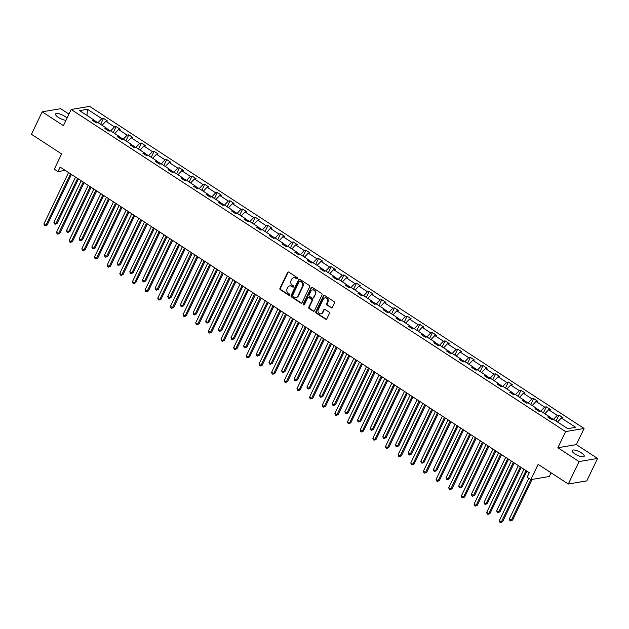 <?xml version="1.0" encoding="UTF-8"?>
<svg xmlns="http://www.w3.org/2000/svg" width="629" height="629" viewBox="0 0 629 629"><rect width="100%" height="100%" fill="white"/><g stroke="black" fill="none" stroke-linecap="round" stroke-linejoin="round"><path stroke-width="0.94" d="M297.501 278.584A0.715 0.629 -99.6 0 0 297.242 277.601L288.782 272.098A1.022 0.896 -99.6 0 0 287.563 272.459L279.96 288.318A1.022 0.896 -99.6 0 0 280.337 289.717L288.797 295.229A0.715 0.629 -99.6 0 0 289.647 294.977A0.715 0.629 -99.6 0 0 289.387 293.995L288.294 293.279A3.287 2.87 -99.6 0 1 287.091 288.805L287.728 287.484A3.287 2.87 -99.6 0 1 289.725 285.904A3.287 2.87 -99.6 0 1 291.628 286.321L292.721 287.036A0.715 0.629 -99.6 0 0 293.311 285.802L292.218 285.086A3.287 2.87 -99.6 0 1 291.023 280.605L291.652 279.284A3.287 2.87 -99.6 0 1 293.657 277.711A3.287 2.87 -99.6 0 1 295.551 278.128L296.644 278.836A0.715 0.629 -99.6 0 0 297.501 278.584M581.369 452.864A6.691 2.036 25.6 0 0 572.138 450.513A6.691 2.036 25.6 0 0 574.977 453.941A6.691 2.036 25.6 0 0 584.199 456.292A6.691 2.036 25.6 0 0 581.369 452.864M67.004 118.158A6.691 2.036 25.6 0 0 64.779 116.334A6.691 2.036 25.6 0 0 55.549 113.983A6.691 2.036 25.6 0 0 58.387 117.419A6.691 2.036 25.6 0 0 65.974 120.296M68.954 114.085L60.691 108.707L42.206 111.836L31.45 134.284L61.618 153.932L54.306 169.193L57.994 171.599L65.172 170.388M597.55 458.439L576.345 444.624L557.86 447.754L579.065 461.576L597.55 458.439L586.794 480.886L568.309 484.016L538.141 464.367L530.829 479.628L549.314 476.499L551.09 472.796M579.065 461.576L568.309 484.016M331.058 307.785A1.022 0.896 -99.6 0 0 332.277 307.424L334.408 302.974A1.022 0.896 -99.6 0 0 334.03 301.574L324.643 295.457A1.022 0.896 -99.6 0 0 323.424 295.819L315.821 311.685A1.022 0.896 -99.6 0 0 316.198 313.085L325.586 319.202A1.022 0.896 -99.6 0 0 326.805 318.84L329.384 313.462A1.022 0.896 -99.6 0 0 329.006 312.063L324.989 309.444A1.022 0.896 -99.6 0 0 323.77 309.806L322.496 312.471A2.744 2.398 -99.6 0 1 318.235 309.696L323.235 299.255A2.744 2.398 -99.6 0 1 327.497 302.03L326.663 303.768A1.022 0.896 -99.6 0 0 327.041 305.167L331.554 307.707A1.022 0.896 -99.6 0 0 331.892 307.833M528.808 478.307L509.348 518.917L511.377 520.238L530.837 479.628L527.141 477.222L529.296 472.733L60.148 167.11L57.994 171.599M557.86 447.754L565.605 431.596L71.156 109.493L89.64 106.364L584.089 428.467L565.605 431.596M42.206 111.836L63.411 125.651L71.156 109.493M309.649 286.848A1.022 0.896 -99.6 0 0 309.279 285.448L299.884 279.331A1.022 0.896 -99.6 0 0 298.665 279.693L291.07 295.551A1.022 0.896 -99.6 0 0 291.439 296.951L300.835 303.076A1.022 0.896 -99.6 0 0 302.054 302.714L309.649 286.848M312.259 287.39L321.655 293.515A1.022 0.896 -99.6 0 1 322.032 294.915L314.429 310.773A1.022 0.896 -99.6 0 1 313.211 311.135L309.193 308.517A1.022 0.896 -99.6 0 1 308.815 307.117L311.898 300.686A1.022 0.896 -99.6 0 0 311.528 299.286L308.863 297.548A1.022 0.896 -99.6 0 0 307.644 297.91L304.436 304.609A0.715 0.629 -99.6 0 1 303.32 303.886L311.048 287.76A1.022 0.896 -99.6 0 1 312.259 287.39M567.775 428.664L553.418 419.315L551.751 419.598L547.694 416.956L549.369 416.673L540.767 411.075L539.092 411.358L535.043 408.716L536.718 408.433L528.116 402.835L526.442 403.118L522.392 400.476L524.067 400.193L515.466 394.587L513.791 394.87L509.742 392.237L511.416 391.946L502.815 386.348L501.14 386.631L497.091 383.989L498.758 383.706L490.164 378.108L488.489 378.391L484.44 375.749L486.107 375.466L477.513 369.868L475.839 370.151L471.789 367.509L473.456 367.226L464.862 361.628L463.188 361.911L459.131 359.269L460.805 358.986L452.212 353.38L450.537 353.663L446.48 351.021L448.155 350.738L439.561 345.14L437.886 345.423L433.829 342.781L435.504 342.498L426.91 336.9L425.235 337.183L421.178 334.542L422.853 334.258L414.259 328.66L412.585 328.943L408.528 326.302L410.202 326.019L401.609 320.42L399.934 320.704L395.877 318.062L397.552 317.779L388.958 312.173L387.283 312.456L383.226 309.814L384.901 309.531L376.307 303.933L374.632 304.216L370.575 301.574L372.25 301.291L363.656 295.693L361.982 295.976L357.925 293.334L359.599 293.051L351.006 287.453L349.331 287.736L345.274 285.094L346.949 284.811L338.355 279.213L336.68 279.496L332.623 276.854L334.298 276.571L325.704 270.965L324.029 271.248L319.972 268.607L321.647 268.324L313.045 262.725L311.379 263.008L307.322 260.367L308.996 260.084L300.395 254.486L298.728 254.769L294.671 252.127L296.345 251.844L287.744 246.246L286.077 246.529L282.02 243.887L283.695 243.604L275.093 238.006L273.418 238.289L269.369 235.647L271.044 235.364L262.442 229.758L260.768 230.041L256.718 227.399L258.393 227.116L249.792 221.518L248.117 221.801L244.068 219.159L245.742 218.876L237.141 213.278L235.466 213.561L231.417 210.919L233.084 210.636L224.49 205.038L222.815 205.321L218.766 202.68L220.433 202.396L211.839 196.798L210.165 197.081L206.115 194.44L207.782 194.157L199.189 188.551L197.514 188.834L193.457 186.192L195.132 185.909L186.538 180.311L184.863 180.594L180.806 177.952L182.481 177.669L173.887 172.071L172.212 172.354L168.155 169.712L169.83 169.429L161.236 163.831L159.562 164.114L155.505 161.472L157.179 161.189L148.586 155.591L146.911 155.874L142.854 153.232L144.528 152.949L135.935 147.343L134.26 147.626L130.203 144.984L131.878 144.701L123.284 139.103L121.609 139.386L117.552 136.745L119.227 136.462L110.633 130.863L108.959 131.147L104.901 128.505L106.576 128.222L97.982 122.624L96.308 122.907L92.251 120.265L93.925 119.982L79.569 110.625L87.462 109.289L101.819 118.645L103.494 118.362L107.543 121.004L105.876 121.287L114.47 126.885L116.145 126.602L120.194 129.244L118.527 129.527L127.121 135.125L128.796 134.842L132.853 137.484L131.178 137.767L139.772 143.365L141.446 143.082L145.503 145.724L143.829 146.007L152.422 151.613L154.097 151.322L158.154 153.963L156.479 154.247L165.073 159.852L166.748 159.569L170.805 162.211L169.13 162.494L177.724 168.092L179.399 167.809L183.456 170.451L181.781 170.734L190.375 176.332L192.049 176.049L196.106 178.691L194.432 178.974L203.025 184.572L204.7 184.289L208.757 186.931L207.083 187.214L215.676 192.82L217.351 192.537L221.408 195.171L219.733 195.462L228.327 201.06L230.002 200.777L234.059 203.419L232.384 203.702L240.978 209.3L242.652 209.017L246.71 211.659L245.035 211.942L253.629 217.54L255.303 217.257L259.36 219.898L257.686 220.181L266.279 225.78L267.954 225.496L272.011 228.138L270.336 228.421L278.938 234.027L280.605 233.744L284.662 236.378L282.987 236.669L291.589 242.267L293.256 241.984L297.313 244.626L295.638 244.909L304.239 250.507L305.906 250.224L309.963 252.866L308.289 253.149L316.89 258.747L318.557 258.464L322.614 261.106L320.939 261.389L329.541 266.987L331.216 266.704L335.265 269.346L333.59 269.629L342.192 275.235L343.866 274.952L347.916 277.593L346.241 277.876L354.842 283.475L356.517 283.192L360.566 285.833L358.9 286.116L367.493 291.714L369.168 291.431L373.217 294.073L371.55 294.356L380.144 299.954L381.819 299.671L385.868 302.313L384.201 302.596L392.795 308.194L394.469 307.911L398.527 310.553L396.852 310.836L405.446 316.442L407.12 316.159L411.177 318.801L409.503 319.084L418.096 324.682L419.771 324.399L423.828 327.041L422.153 327.324L430.747 332.922L432.422 332.639L436.479 335.281L434.804 335.564L443.398 341.162L445.073 340.879L449.13 343.52L447.455 343.804L456.049 349.402L457.723 349.119L461.78 351.76L460.106 352.043L468.699 357.649L470.374 357.366L474.431 360.008L472.756 360.291L481.35 365.889L483.025 365.606L487.082 368.248L485.407 368.531L494.001 374.129L495.676 373.846L499.733 376.488L498.058 376.771L506.652 382.369L508.326 382.086L512.383 384.728L510.709 385.011L519.302 390.609L520.977 390.326L525.034 392.968L523.359 393.251L531.953 398.857L533.628 398.574L537.685 401.216L536.01 401.499L544.612 407.097L546.279 406.814L550.336 409.455L548.661 409.738L557.263 415.337L558.929 415.054L562.986 417.695L561.312 417.978L575.669 427.327L567.775 428.664M553.19 419.354L549.384 416.878M553.465 419.346L557.263 415.337M544.871 413.748L548.661 409.738M549.487 418.128L549.369 416.673M540.539 411.114L536.734 408.638M540.814 411.107L544.612 407.097M532.22 405.501L536.01 401.499M536.836 409.888L536.718 408.433M527.888 402.875L524.083 400.39M528.163 402.859L531.953 398.857M519.57 397.261L523.359 393.251M524.185 401.648L524.067 400.193M515.237 394.627L511.432 392.15M515.513 394.619L519.302 390.609M506.919 389.021L510.709 385.011M511.534 393.4L511.416 391.946M502.587 386.387L498.781 383.91M502.862 386.379L506.652 382.369M494.268 380.781L498.058 376.771M498.883 385.16L498.758 383.706M489.936 378.147L486.131 375.67M490.211 378.139L494.001 374.129M481.617 372.541L485.407 368.531M486.233 376.92L486.107 375.466M477.277 369.907L473.48 367.43M477.56 369.899L481.35 365.889M468.967 364.293L472.756 360.291M473.582 368.68L473.456 367.226M464.627 361.667L460.829 359.183M464.91 361.651L468.699 357.649M456.308 356.053L460.106 352.043M460.931 360.441L460.805 358.986M451.976 353.419L448.17 350.943M452.259 353.412L456.049 349.402M443.657 347.813L447.455 343.804M448.28 352.193L448.155 350.738M439.325 345.179L435.52 342.703M439.608 345.172L443.398 341.162M431.007 339.574L434.804 335.564M435.63 343.953L435.504 342.498M426.674 336.94L422.869 334.463M426.957 336.932L430.747 332.922M418.356 331.334L422.153 327.324M422.979 335.713L422.853 334.258M414.024 328.7L410.218 326.223M414.307 328.692L418.096 324.682M405.705 323.086L409.503 319.084M410.328 327.473L410.202 326.019M401.373 320.46L397.567 317.975M401.656 320.444L405.446 316.442M393.054 314.846L396.852 310.836M397.677 319.233L397.552 317.779M388.722 312.212L384.917 309.735M389.005 312.204L392.795 308.194M380.403 306.606L384.201 302.596M385.027 310.985L384.901 309.531M376.071 303.972L372.266 301.495M376.346 303.964L380.144 299.954M367.753 298.366L371.55 294.356M372.376 302.746L372.25 301.291M363.42 295.732L359.615 293.256M363.696 295.724L367.493 291.714M355.102 290.118L358.9 286.116M359.725 294.506L359.599 293.051M350.77 287.492L346.964 285.016M351.045 287.484L354.842 283.475M342.451 281.878L346.241 277.876M347.074 286.266L346.949 284.811M338.119 279.252L334.313 276.768M338.394 279.237L342.192 275.235M329.8 273.639L333.59 269.629M334.424 278.026L334.298 276.571M325.468 271.005L321.663 268.528M325.743 270.997L329.541 266.987M317.15 265.399L320.939 261.389M321.773 269.778L321.647 268.324M312.817 262.765L309.012 260.288M313.093 262.757L316.89 258.747M304.499 257.159L308.289 253.149M309.122 261.538L308.996 260.084M300.167 254.525L296.361 252.048M300.442 254.517L304.239 250.507M291.848 248.911L295.638 244.909M296.463 253.298L296.345 251.844M287.516 246.285L283.71 243.808M287.791 246.277L291.589 242.267M279.197 240.671L282.987 236.669M283.813 245.058L283.695 243.604M274.865 238.045L271.06 235.561M275.14 238.029L278.938 234.027M266.547 232.431L270.336 228.421M271.162 236.819L271.044 235.364M262.214 229.797L258.409 227.321M262.49 229.789L266.279 225.78M253.896 224.191L257.686 220.181M258.511 228.571L258.393 227.116M249.564 221.557L245.758 219.081M249.839 221.55L253.629 217.54M241.245 215.951L245.035 211.942M245.86 220.331L245.742 218.876M236.913 213.317L233.107 210.841M237.188 213.31L240.978 209.3M228.594 207.704L232.384 203.702M233.21 212.091L233.084 210.636M224.262 205.078L220.457 202.593M224.537 205.062L228.327 201.06M215.944 199.464L219.733 195.462M220.559 203.851L220.433 202.396M211.603 196.838L207.806 194.353M211.887 196.822L215.676 192.82M203.293 191.224L207.083 187.214M207.908 195.611L207.782 194.157M198.953 188.59L195.155 186.113M199.236 188.582L203.025 184.572M190.634 182.984L194.432 178.974M195.257 187.363L195.132 185.909M186.302 180.35L182.496 177.873M186.585 180.342L190.375 176.332M177.983 174.744L181.781 170.734M182.607 179.123L182.481 177.669M173.651 172.11L169.846 169.633M173.934 172.102L177.724 168.092M165.333 166.496L169.13 162.494M169.956 170.884L169.83 169.429M161 163.87L157.195 161.386M161.283 163.855L165.073 159.852M152.682 158.256L156.479 154.247M157.305 162.644L157.179 161.189M148.35 155.63L144.544 153.146M148.633 155.615L152.422 151.613M140.031 150.017L143.829 146.007M144.654 154.404L144.528 152.949M135.699 147.383L131.893 144.906M135.982 147.375L139.772 143.365M127.38 141.777L131.178 137.767M132.004 146.156L131.878 144.701M123.048 139.143L119.243 136.666M123.331 139.135L127.121 135.125M114.73 133.537L118.527 129.527M119.353 137.916L119.227 136.462M110.397 130.903L106.592 128.426M110.673 130.895L114.47 126.885M102.079 125.289L105.876 121.287M106.702 129.676L106.576 128.222M97.747 122.663L93.941 120.178M98.022 122.647L101.819 118.645M87.462 109.289L86.983 115.453M576.345 444.624L584.089 428.467M94.051 121.436L93.925 119.982M557.522 421.988L561.312 417.978M100.624 124.345L103.494 118.362M113.275 132.585L116.145 126.602M125.926 140.825L128.796 134.842M138.577 149.065L141.446 143.082M151.227 157.313L154.097 151.322M163.878 165.553L166.748 159.569M176.529 173.793L179.399 167.809M189.18 182.033L192.049 176.049M201.83 190.273L204.7 184.289M214.481 198.52L217.351 192.537M227.132 206.76L230.002 200.777M239.791 215L242.652 209.017M252.441 223.24L255.303 217.257M265.092 231.48L267.954 225.496M277.743 239.728L280.605 233.744M290.394 247.968L293.256 241.984M303.044 256.207L305.906 250.224M315.695 264.447L318.557 258.464M328.346 272.687L331.216 266.704M340.997 280.935L343.866 274.952M353.647 289.175L356.517 283.192M366.298 297.415L369.168 291.431M378.949 305.655L381.819 299.671M391.6 313.895L394.469 307.911M404.25 322.142L407.12 316.159M416.901 330.382L419.771 324.399M429.552 338.622L432.422 332.639M442.203 346.862L445.073 340.879M454.853 355.11L457.723 349.119M467.504 363.35L470.374 357.366M480.155 371.59L483.025 365.606M492.806 379.83L495.676 373.846M505.464 388.069L508.326 382.086M518.115 396.317L520.977 390.326M530.766 404.557L533.628 398.574M543.417 412.797L546.279 406.814M556.067 421.037L558.929 415.054M297.305 278.828A0.715 0.629 -99.6 0 1 297.147 278.757L296.055 278.042A3.287 2.87 -99.6 0 0 294.152 277.625A3.287 2.87 -99.6 0 0 293.908 277.68M289.977 285.873A3.287 2.87 -99.6 0 1 290.228 285.818A3.287 2.87 -99.6 0 1 292.123 286.234L293.216 286.95A0.715 0.629 -99.6 0 0 293.373 287.021M288.444 271.964A1.022 0.896 -99.6 0 0 288.058 272.373L280.463 288.239A1.022 0.896 -99.6 0 0 280.833 289.639L289.293 295.143A0.715 0.629 -99.6 0 0 289.45 295.221M299.546 279.197A1.022 0.896 -99.6 0 0 299.168 279.606L291.565 295.473A1.022 0.896 -99.6 0 0 291.942 296.872L301.33 302.989A1.022 0.896 -99.6 0 0 301.668 303.123M300.167 281.132A0.715 0.629 -99.6 0 0 299.318 281.391L292.642 295.308A0.715 0.629 -99.6 0 0 292.91 296.29L294.065 297.045A3.287 2.87 -99.6 0 0 295.96 297.462A3.287 2.87 -99.6 0 0 297.957 295.882L302.518 286.368A3.287 2.87 -99.6 0 0 301.322 281.886L300.167 281.132L300.67 281.045A0.715 0.629 -99.6 0 0 300.017 281.061M296.212 297.407A3.287 2.87 -99.6 0 0 296.463 297.375A3.287 2.87 -99.6 0 0 298.461 295.795L297.957 295.882M300.67 281.045L301.826 281.8A3.287 2.87 -99.6 0 1 303.021 286.281L298.461 295.795M308.524 297.415A1.022 0.896 -99.6 0 1 309.358 297.462L312.023 299.2A1.022 0.896 -99.6 0 1 312.401 300.599L309.319 307.031A1.022 0.896 -99.6 0 0 309.688 308.43L313.714 311.048A1.022 0.896 -99.6 0 0 314.052 311.182M311.929 287.264A1.022 0.896 -99.6 0 0 311.544 287.673L303.815 303.799A0.715 0.629 -99.6 0 0 304.232 304.853M315.098 294.01A2.744 2.398 -99.6 0 0 310.836 291.235L309.075 294.915A1.022 0.896 -99.6 0 0 309.452 296.314L312.118 298.052A1.022 0.896 -99.6 0 0 313.336 297.69L315.601 293.924A2.744 2.398 -99.6 0 0 312.762 289.89M312.951 298.099A1.022 0.896 -99.6 0 0 313.832 297.603L313.336 297.69M315.601 293.924L313.832 297.603M325.162 297.91A2.744 2.398 -99.6 0 1 328 301.944L327.166 303.689A1.022 0.896 -99.6 0 0 327.536 305.089L331.554 307.707M321.073 313.729A2.744 2.398 -99.6 0 0 322.992 312.385L322.496 312.471M324.65 309.311A1.022 0.896 -99.6 0 0 324.273 309.72L322.992 312.385M324.305 295.323A1.022 0.896 -99.6 0 0 323.919 295.732L316.324 311.599A1.022 0.896 -99.6 0 0 316.694 312.998L326.089 319.115A1.022 0.896 -99.6 0 0 326.427 319.249M75.519 177.126L53.913 222.226L55.942 223.547L57.184 223.334L78.421 179.013M57.184 223.334L55.148 224.254L55.942 223.547L77.548 178.447M55.148 224.254L54.338 223.727L53.913 222.226M70.55 173.887L45.948 225.237L43.92 223.916L68.522 172.566M71.423 174.461L47.199 225.025L45.154 225.945L44.344 225.418L43.92 223.916M47.199 225.025L45.154 225.945M88.17 185.366L66.564 230.466L68.592 231.787L69.835 231.574L91.071 187.253M69.835 231.574L67.798 232.494L68.592 231.787L90.199 186.687M67.798 232.494L66.989 231.967L66.564 230.466M100.821 193.606L79.215 238.706L81.243 240.026L82.485 239.814L103.722 195.501M82.485 239.814L80.449 240.734L81.243 240.026L102.849 194.927M80.449 240.734L79.639 240.207L79.215 238.706M83.201 182.127L58.599 233.477L56.571 232.156L81.172 180.806M84.074 182.701L59.849 233.265L57.805 234.185L56.995 233.658L56.571 232.156M59.849 233.265L57.805 234.185M95.852 190.367L71.25 241.717L69.221 240.396L93.823 189.046M96.724 190.941L72.5 241.512L70.456 242.424L69.646 241.898L69.221 240.396M72.5 241.512L70.456 242.424M113.472 201.846L91.865 246.945L93.894 248.266L95.136 248.062L116.373 203.741M95.136 248.062L93.1 248.974L93.894 248.266L115.5 203.167M93.1 248.974L92.29 248.447L91.865 246.945M108.502 198.615L83.901 249.965L81.872 248.644L106.474 197.294M109.375 199.181L85.151 249.752L83.107 250.672L82.297 250.138L81.872 248.644M85.151 249.752L83.107 250.672M126.122 210.094L104.516 255.193L106.545 256.514L107.795 256.302L129.024 211.981M107.795 256.302L105.751 257.222L106.545 256.514L128.151 211.415M105.751 257.222L104.941 256.687L104.516 255.193M121.153 206.855L96.552 258.204L94.523 256.884L119.125 205.534M122.026 207.421L97.802 257.992L95.757 258.912L94.948 258.385L94.523 256.884M97.802 257.992L95.757 258.912M138.773 218.334L117.167 263.433L119.195 264.754L120.446 264.542L141.674 220.221M120.446 264.542L118.401 265.462L119.195 264.754L140.802 219.655M118.401 265.462L117.592 264.935L117.167 263.433M133.804 215.094L109.202 266.444L107.174 265.123L131.775 213.774M134.677 215.668L110.452 266.232L108.408 267.152L107.598 266.625L107.174 265.123M110.452 266.232L108.408 267.152M151.424 226.574L129.818 271.673L131.846 272.994L133.096 272.782L154.325 228.461M133.096 272.782L131.052 273.701L131.846 272.994L153.452 227.895M131.052 273.701L130.242 273.175L129.818 271.673M146.455 223.334L121.853 274.684L119.825 273.363L144.426 222.013M147.328 223.908L123.103 274.472L121.059 275.392L120.249 274.865L119.825 273.363M123.103 274.472L121.059 275.392M164.075 234.814L142.469 279.913L144.497 281.234L145.747 281.021L166.976 236.708M145.747 281.021L143.703 281.941L144.497 281.234L166.103 236.134M143.703 281.941L142.893 281.415L142.469 279.913M159.106 231.574L134.504 282.924L132.475 281.603L157.077 230.261M159.978 232.148L135.754 282.72L133.71 283.632L132.9 283.105L132.475 281.603M135.754 282.72L133.71 283.632M176.725 243.053L155.119 288.153L157.148 289.474L158.398 289.269L179.627 244.948M158.398 289.269L156.354 290.181L157.148 289.474L178.754 244.374M156.354 290.181L155.544 289.654L155.119 288.153M171.756 239.822L147.155 291.172L145.126 289.851L169.728 238.501M172.629 240.388L148.405 290.96L146.36 291.88L145.551 291.345L145.126 289.851M148.405 290.96L146.36 291.88M189.376 251.301L167.77 296.401L169.799 297.721L171.049 297.509L192.277 253.188M171.049 297.509L169.004 298.429L169.799 297.721L191.405 252.622M169.004 298.429L168.195 297.894L167.77 296.401M184.407 248.062L159.805 299.412L157.777 298.091L182.379 246.741M185.288 248.628L161.055 299.2L159.011 300.119L158.201 299.593L157.777 298.091M161.055 299.2L159.011 300.119M202.027 259.541L180.421 304.64L182.449 305.961L183.699 305.749L204.928 261.428M183.699 305.749L181.655 306.669L182.449 305.961L204.055 260.862M181.655 306.669L180.845 306.142L180.421 304.64M197.058 256.302L172.456 307.652L170.428 306.331L195.029 254.981M197.938 256.876L173.706 307.439L171.662 308.359L170.852 307.833L170.428 306.331M173.706 307.439L171.662 308.359M214.678 267.781L193.072 312.88L195.1 314.201L196.35 313.989L217.587 269.668M196.35 313.989L194.306 314.909L195.1 314.201L216.706 269.102M194.306 314.909L193.496 314.382L193.072 312.88M209.709 264.542L185.107 315.892L183.078 314.571L207.688 263.221M210.589 265.116L186.357 315.679L184.313 316.599L183.503 316.072L183.078 314.571M186.357 315.679L184.313 316.599M227.328 276.021L205.722 321.12L207.751 322.441L209.001 322.229L230.238 277.916M209.001 322.229L206.957 323.149L207.751 322.441L229.357 277.342M206.957 323.149L206.147 322.622L205.722 321.12M222.359 272.789L197.758 324.132L195.729 322.811L220.339 271.469M223.24 273.356L199.008 323.927L196.963 324.839L196.154 324.312L195.729 322.811M199.008 323.927L196.963 324.839M239.987 284.261L218.373 329.36L220.402 330.681L221.652 330.477L242.888 286.156M221.652 330.477L219.607 331.389L220.402 330.681L242.008 285.582M219.607 331.389L218.798 330.862L218.373 329.36M235.01 281.029L210.408 332.379L208.388 331.058L232.989 279.708M235.891 281.595L211.659 332.167L209.622 333.087L208.804 332.552L208.388 331.058M211.659 332.167L209.622 333.087M252.638 292.509L231.024 337.608L233.052 338.929L234.303 338.716L255.539 294.396M234.303 338.716L232.258 339.636L233.052 338.929L254.659 293.829M232.258 339.636L231.448 339.102L231.024 337.608M247.669 289.269L223.059 340.619L221.038 339.298L245.64 287.948M248.541 289.835L224.309 340.407L222.273 341.327L221.455 340.8L221.038 339.298M224.309 340.407L222.273 341.327M265.289 300.748L243.675 345.848L245.703 347.169L246.953 346.956L268.19 302.635M246.953 346.956L244.909 347.876L245.703 347.169L267.309 302.069M244.909 347.876L244.099 347.35L243.675 345.848M260.32 297.509L235.71 348.859L233.689 347.538L258.291 296.188M261.192 298.083L236.96 348.647L234.924 349.567L234.106 349.04L233.689 347.538M236.96 348.647L234.924 349.567M277.939 308.988L256.325 354.088L258.354 355.409L259.604 355.196L280.841 310.883M259.604 355.196L257.56 356.116L258.354 355.409L279.968 310.309M257.56 356.116L256.75 355.589L256.325 354.088M272.97 305.749L248.369 357.099L246.34 355.778L270.942 304.428M273.843 306.323L249.611 356.887L247.574 357.807L246.765 357.28L246.34 355.778M249.611 356.887L247.574 357.807M290.59 317.228L268.976 362.328L271.005 363.648L272.255 363.436L293.491 319.123M272.255 363.436L270.211 364.356L271.005 363.648L292.619 318.549M270.211 364.356L269.401 363.829L268.976 362.328M285.621 313.997L261.019 365.339L258.991 364.026L283.593 312.676M286.494 314.563L262.262 365.135L260.225 366.047L259.415 365.52L258.991 364.026M262.262 365.135L260.225 366.047M303.241 325.468L281.635 370.575L283.655 371.888L284.906 371.684L306.142 327.363M284.906 371.684L282.869 372.596L283.655 371.888L305.269 326.789M282.869 372.596L282.051 372.069L281.635 370.575M298.272 322.237L273.67 373.587L271.642 372.266L296.243 320.916M299.145 322.803L274.912 373.374L272.876 374.294L272.066 373.76L271.642 372.266M274.912 373.374L272.876 374.294M315.892 333.716L294.286 378.815L296.306 380.136L297.556 379.924L318.793 335.603M297.556 379.924L295.52 380.844L296.306 380.136L317.92 335.037M295.52 380.844L294.702 380.309L294.286 378.815M310.923 330.477L286.321 381.827L284.292 380.506L308.894 329.156M311.795 331.043L287.563 381.614L285.527 382.534L284.717 382.007L284.292 380.506M287.563 381.614L285.527 382.534M328.542 341.956L306.936 387.055L308.957 388.376L310.207 388.164L331.444 343.843M310.207 388.164L308.171 389.084L308.957 388.376L330.571 343.277M308.171 389.084L307.353 388.557L306.936 387.055M323.573 338.716L298.972 390.066L296.943 388.746L321.545 337.396M324.446 339.29L300.222 389.854L298.177 390.774L297.368 390.247L296.943 388.746M300.222 389.854L298.177 390.774M341.193 350.196L319.587 395.295L321.616 396.616L322.858 396.404L344.094 352.091M322.858 396.404L320.821 397.324L321.616 396.616L343.222 351.517M320.821 397.324L320.012 396.797L319.587 395.295M336.224 346.956L311.622 398.306L309.594 396.985L334.196 345.636M337.097 347.53L312.872 398.094L310.828 399.014L310.018 398.487L309.594 396.985M312.872 398.094L310.828 399.014M353.844 358.436L332.238 403.535L334.266 404.856L335.509 404.644L356.745 360.331M335.509 404.644L333.472 405.563L334.266 404.856L355.872 359.757M333.472 405.563L332.662 405.037L332.238 403.535M348.875 355.204L324.273 406.554L322.245 405.233L346.846 353.883M349.748 355.77L325.523 406.342L323.479 407.254L322.669 406.727L322.245 405.233M325.523 406.342L323.479 407.254M366.495 366.676L344.889 411.783L346.917 413.104L348.159 412.891L369.396 368.57M348.159 412.891L346.123 413.803L346.917 413.104L368.523 367.996M346.123 413.803L345.313 413.277L344.889 411.783M361.526 363.444L336.924 414.794L334.895 413.473L359.497 362.123M362.398 364.01L338.174 414.582L336.13 415.502L335.32 414.967L334.895 413.473M338.174 414.582L336.13 415.502M379.145 374.923L357.539 420.023L359.568 421.344L360.81 421.131L382.047 376.81M360.81 421.131L358.774 422.051L359.568 421.344L381.174 376.244M358.774 422.051L357.964 421.524L357.539 420.023M374.176 371.684L349.575 423.034L347.546 421.713L372.148 370.363M375.049 372.25L350.825 422.822L348.781 423.742L347.971 423.215L347.546 421.713M350.825 422.822L348.781 423.742M391.796 383.163L370.19 428.263L372.219 429.583L373.469 429.371L394.697 385.05M373.469 429.371L371.424 430.291L372.219 429.583L393.825 384.484M371.424 430.291L370.615 429.764L370.19 428.263M386.827 379.924L362.225 431.274L360.197 429.953L384.799 378.603M387.7 380.498L363.476 431.062L361.431 431.981L360.621 431.455L360.197 429.953M363.476 431.062L361.431 431.981M404.447 391.403L382.841 436.502L384.869 437.823L386.12 437.611L407.348 393.298M386.12 437.611L384.075 438.531L384.869 437.823L406.476 392.724M384.075 438.531L383.265 438.004L382.841 436.502M399.478 388.164L374.876 439.514L372.848 438.193L397.449 386.843M400.351 388.738L376.126 439.301L374.082 440.221L373.272 439.695L372.848 438.193M376.126 439.301L374.082 440.221M417.098 399.643L395.492 444.742L397.52 446.063L398.77 445.851L419.999 401.538M398.77 445.851L396.726 446.771L397.52 446.063L419.126 400.964M396.726 446.771L395.916 446.244L395.492 444.742M412.129 396.412L387.527 447.762L385.498 446.441L410.1 395.091M413.001 396.978L388.777 447.549L386.733 448.469L385.923 447.934L385.498 446.441M388.777 447.549L386.733 448.469M429.749 407.891L408.142 452.99L410.171 454.311L411.421 454.099L432.65 409.778M411.421 454.099L409.377 455.019L410.171 454.311L431.777 409.204M409.377 455.019L408.567 454.484L408.142 452.99M424.779 404.651L400.178 456.001L398.149 454.681L422.751 403.331M425.652 405.218L401.428 455.789L399.384 456.709L398.574 456.182L398.149 454.681M401.428 455.789L399.384 456.709M442.399 416.131L420.793 461.23L422.822 462.551L424.072 462.339L445.301 418.018M424.072 462.339L422.028 463.259L422.822 462.551L444.428 417.452M422.028 463.259L421.218 462.732L420.793 461.23M437.43 412.891L412.828 464.241L410.8 462.92L435.402 411.57M438.303 413.457L414.079 464.029L412.034 464.949L411.224 464.422L410.8 462.92M414.079 464.029L412.034 464.949M455.05 424.371L433.444 469.47L435.472 470.791L436.723 470.578L457.951 426.258M436.723 470.578L434.678 471.498L435.472 470.791L457.079 425.691M434.678 471.498L433.868 470.972L433.444 469.47M450.081 421.131L425.479 472.481L423.451 471.16L448.052 419.81M450.962 421.705L426.729 472.269L424.685 473.189L423.875 472.662L423.451 471.16M426.729 472.269L424.685 473.189M467.701 432.61L446.095 477.71L448.123 479.031L449.373 478.818L470.602 434.505M449.373 478.818L447.329 479.738L448.123 479.031L469.729 433.931M447.329 479.738L446.519 479.212L446.095 477.71M462.732 429.371L438.13 480.721L436.101 479.4L460.703 428.05M463.612 429.945L439.38 480.509L437.336 481.429L436.526 480.902L436.101 479.4M439.38 480.509L437.336 481.429M480.352 440.85L458.745 485.95L460.774 487.271L462.024 487.058L483.261 442.745M462.024 487.058L459.98 487.978L460.774 487.271L482.38 442.171M459.98 487.978L459.17 487.451L458.745 485.95M475.382 437.619L450.781 488.969L448.752 487.648L473.362 436.298M476.263 438.185L452.031 488.757L449.987 489.676L449.177 489.142L448.752 487.648M452.031 488.757L449.987 489.676M493.002 449.098L471.396 494.197L473.425 495.518L474.675 495.306L495.911 450.985M474.675 495.306L472.631 496.226L473.425 495.518L495.031 450.419M472.631 496.226L471.821 495.691L471.396 494.197M488.033 445.859L463.431 497.209L461.403 495.888L486.013 444.538M488.914 446.425L464.682 496.996L462.637 497.916L461.828 497.39L461.403 495.888M464.682 496.996L462.637 497.916M505.661 457.338L484.047 502.437L486.075 503.758L487.326 503.546L508.562 459.225M487.326 503.546L485.281 504.466L486.075 503.758L507.682 458.659M485.281 504.466L484.472 503.939L484.047 502.437M500.684 454.099L476.082 505.449L474.062 504.128L498.663 452.778M501.565 454.665L477.332 505.236L475.296 506.156L474.478 505.63L474.062 504.128M477.332 505.236L475.296 506.156M518.312 465.578L496.698 510.677L498.726 511.998L499.976 511.786L521.213 467.465M499.976 511.786L497.932 512.706L498.726 511.998L520.332 466.899M497.932 512.706L497.122 512.179L496.698 510.677M513.343 462.339L488.733 513.689L486.712 512.368L511.314 461.018M514.215 462.913L489.983 513.476L487.947 514.396L487.129 513.869L486.712 512.368M489.983 513.476L487.947 514.396M512.627 520.026L510.583 520.946L512.627 520.026L532.087 479.416M510.583 520.946L509.773 520.419L509.348 518.917M525.993 470.578L501.384 521.928L499.363 520.608L523.965 469.258M526.866 471.152L502.634 521.716L500.598 522.636L499.78 522.109L499.363 520.608M502.634 521.716L500.598 522.636M296.055 278.042L295.551 278.128M293.216 286.95L292.721 287.036M292.123 286.234L291.628 286.321M289.293 295.143L288.797 295.229M280.833 289.639L280.337 289.717M280.463 288.239L279.96 288.318M288.058 272.373L287.563 272.459M297.147 278.757L296.644 278.836M301.33 302.989L300.835 303.076M291.942 296.872L291.439 296.951M291.565 295.473L291.07 295.551M299.168 279.606L298.665 279.693M303.021 286.281L302.518 286.368M301.826 281.8L301.322 281.886M313.714 311.048L313.211 311.135M309.688 308.43L309.193 308.517M309.319 307.031L308.815 307.117M312.401 300.599L311.898 300.686M312.023 299.2L311.528 299.286M309.358 297.462L308.863 297.548M303.815 303.799L303.32 303.886M311.544 287.673L311.048 287.76M327.536 305.089L327.041 305.167M327.166 303.689L326.663 303.768M328 301.944L327.497 302.03M324.273 309.72L323.77 309.806M326.089 319.115L325.586 319.202M316.694 312.998L316.198 313.085M316.324 311.599L315.821 311.685M323.919 295.732L323.424 295.819M294.152 277.625L293.657 277.711M290.228 285.818L289.725 285.904M300.253 280.959L299.758 281.045M296.463 297.375L295.96 297.462M308.768 297.336L308.265 297.415M313.014 289.835L312.511 289.914M313.211 298.099L312.707 298.185M325.413 297.855L324.91 297.934M321.325 313.706L320.821 313.792"/></g></svg>
